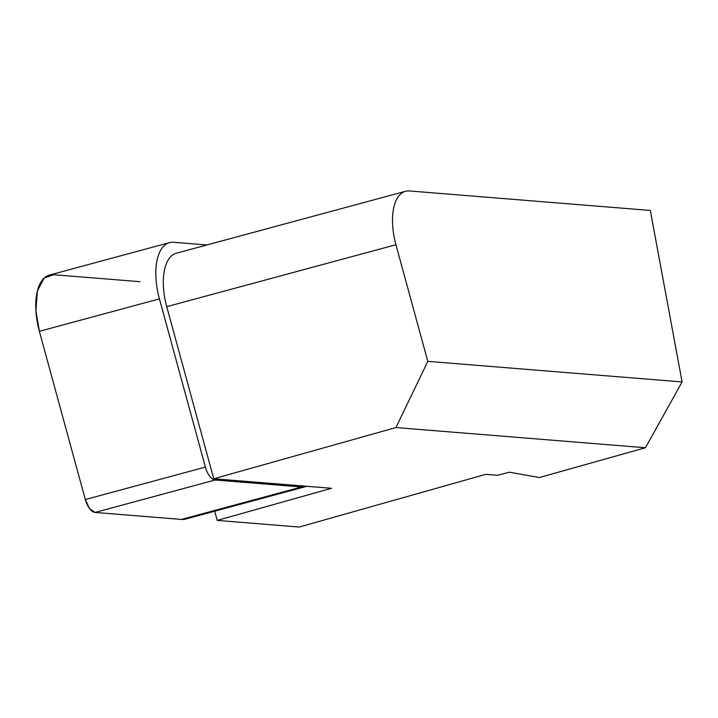 <?xml version="1.0" encoding="UTF-8"?>
<svg xmlns="http://www.w3.org/2000/svg" width="718" height="718" viewBox="0 0 718 718"><rect width="100%" height="100%" fill="white"/><g stroke="black" fill="none" stroke-linecap="round" stroke-linejoin="round"><path stroke-width="1.08" d="M217.231 520.406L299.244 527.039L485.673 474.365L497.574 475.262L509.439 472.22L539.362 477.524L645.446 447.745L395.932 427.56L213.749 478.762L331.519 488.285L217.231 520.406L214.718 511.189M395.932 427.56L427.802 361.369L395.941 244.739A48.806 23.155 -105.1 0 1 405.499 191.302L176.287 253.239A48.806 23.155 74.9 0 0 166.738 306.667L213.749 478.762M405.499 191.302A48.806 23.155 -105.1 0 1 409.431 190.961L650.32 210.446L682.1 381.94L645.446 447.745M427.802 361.369L682.1 381.94M181.448 519.428L301.506 486.983A51.373 24.376 74.9 0 0 305.653 486.625L185.585 519.06A51.373 24.376 -105.1 0 1 181.448 519.428L95.063 512.437A15.293 7.261 -105.1 0 1 85.316 499.54L205.384 467.104L159.432 298.876L39.364 331.321A51.373 24.376 -105.1 0 1 49.416 275.075L169.484 242.63A51.373 24.376 74.9 0 0 159.432 298.876M205.384 467.104A15.293 7.261 74.9 0 0 215.122 480.001L95.063 512.437M301.506 486.983L215.122 480.001M305.653 486.625A51.373 24.376 74.9 0 0 306.712 486.283M169.484 242.63A51.373 24.376 74.9 0 1 173.621 242.271L206.91 244.964M85.316 499.54L39.364 331.321M139.947 281.698L53.563 274.707L44.094 278.108L37.372 290.978L35.9 310.795L39.364 331.321L85.316 499.54L89.544 508.568L95.063 512.437L181.448 519.428L189.346 517.292M166.738 306.667L395.941 244.739"/></g></svg>
